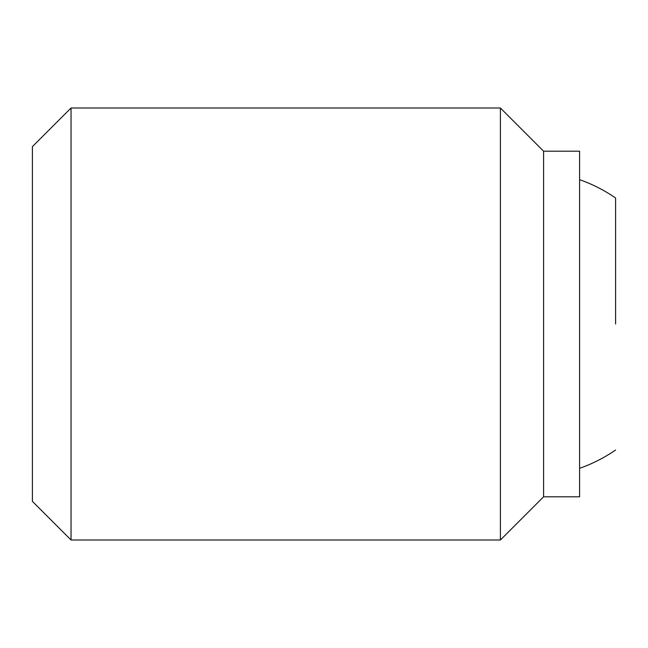<?xml version="1.0" encoding="UTF-8"?>
<svg xmlns="http://www.w3.org/2000/svg" width="648" height="648" viewBox="0 0 648 648"><rect width="100%" height="100%" fill="white"/><g stroke="black" fill="none" stroke-linecap="round" stroke-linejoin="round"><path stroke-width="0.97" d="M615.6 324L615.6 197.996A153.001 153.001 0 0 0 579.604 179.674M71.045 107.997L32.4 146.642L32.4 501.358L71.045 540.003L500.402 540.003L543.599 496.797L579.604 496.797L579.604 151.203L543.599 151.203L500.402 107.997L71.045 107.997L71.045 540.003M543.599 496.797L543.599 151.203M500.402 540.003L500.402 107.997M579.604 468.326A153.001 153.001 0 0 0 615.6 450.004"/></g></svg>
